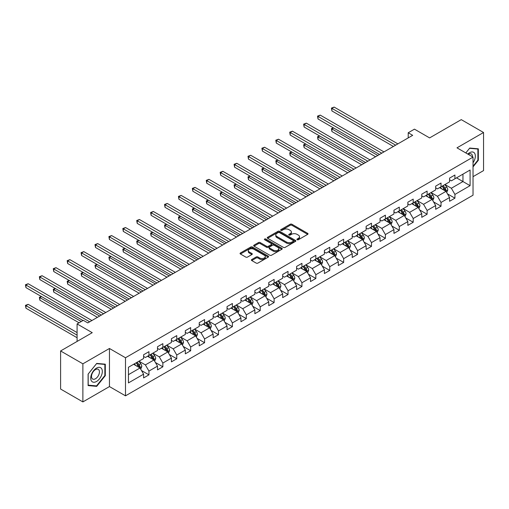 <?xml version="1.0" encoding="UTF-8"?>
<svg xmlns="http://www.w3.org/2000/svg" width="509" height="509" viewBox="0 0 509 509"><rect width="100%" height="100%" fill="white"/><g stroke="black" fill="none" stroke-linecap="round" stroke-linejoin="round"><path stroke-width="0.76" d="M297.148 239.733A0.865 0.503 0 0 0 298.376 239.733L307.671 234.363A1.241 0.713 0 0 0 308.034 233.86A1.241 0.713 0 0 0 307.671 233.357L291.924 224.259A1.241 0.713 0 0 0 290.168 224.259L280.873 229.629A0.865 0.503 0 0 0 280.618 229.985A0.865 0.503 0 0 0 280.873 230.335A0.865 0.503 0 0 0 282.101 230.335L283.303 229.642A3.957 2.284 0 0 1 288.902 229.642L290.213 230.399A3.957 2.284 0 0 1 291.377 232.015A3.957 2.284 0 0 1 290.213 233.631L289.01 234.331A0.865 0.503 0 0 0 288.756 234.681A0.865 0.503 0 0 0 289.01 235.037A0.865 0.503 0 0 0 290.238 235.037L291.441 234.344A3.957 2.284 0 0 1 297.04 234.344L298.357 235.101A3.957 2.284 0 0 1 299.515 236.717A3.957 2.284 0 0 1 298.357 238.333L297.148 239.026A0.865 0.503 0 0 0 296.9 239.383A0.865 0.503 0 0 0 297.148 239.733L297.148 239.026M251.751 259.526A1.241 0.713 0 0 0 251.389 260.035A1.241 0.713 0 0 0 251.751 260.538L256.173 263.089A1.241 0.713 0 0 0 257.923 263.089L268.249 257.128A1.241 0.713 0 0 0 268.612 256.619A1.241 0.713 0 0 0 268.249 256.116L252.496 247.024A1.241 0.713 0 0 0 250.746 247.024L240.42 252.986A1.241 0.713 0 0 0 240.057 253.488A1.241 0.713 0 0 0 240.42 253.997L245.758 257.077A1.241 0.713 0 0 0 247.508 257.077L251.93 254.525A1.241 0.713 0 0 0 252.292 254.023A1.241 0.713 0 0 0 251.93 253.514L249.283 251.987A3.308 1.909 0 0 1 248.309 250.632A3.308 1.909 0 0 1 250.358 248.869A3.308 1.909 0 0 1 253.966 249.283L264.336 255.27A3.308 1.909 0 0 1 265.304 256.619A3.308 1.909 0 0 1 263.261 258.387A3.308 1.909 0 0 1 259.654 257.974L257.923 256.975A1.241 0.713 0 0 0 256.173 256.975L251.751 259.526L251.751 260.538L256.173 258.006L256.173 256.975M473.033 176.668L483.55 170.591L483.55 132.499L461.262 119.634L429.609 137.907L414.453 129.152L408.212 132.76L412.672 135.33L87.79 322.903L83.33 320.326L77.088 323.928L77.088 341.431M82.884 363.82L82.884 401.913L109.454 386.573L109.454 348.48L82.884 363.82L60.596 350.956L92.244 332.682L77.088 323.928M109.454 348.48L125.5 357.751L473.033 157.103L473.033 195.195L125.5 395.837L125.5 357.751M483.55 132.499L456.98 147.839L473.033 157.103M283.392 247.374A1.241 0.713 0 0 0 285.142 247.374L295.468 241.412A1.241 0.713 0 0 0 295.831 240.91A1.241 0.713 0 0 0 295.468 240.401L279.715 231.309A1.241 0.713 0 0 0 277.965 231.309L267.639 237.27A1.241 0.713 0 0 0 267.276 237.773A1.241 0.713 0 0 0 267.639 238.282L283.392 247.374M264.966 239.924A0.865 0.503 0 0 1 265.844 240.044L265.844 239.014L281.859 248.258A1.241 0.713 0 0 1 282.221 248.767A1.241 0.713 0 0 1 281.859 249.27L271.532 255.232A1.241 0.713 0 0 1 269.783 255.232L254.029 246.14L254.029 245.128A1.241 0.713 0 0 0 253.667 245.631A1.241 0.713 0 0 0 254.029 246.14M254.029 245.128L258.451 242.577A1.241 0.713 0 0 1 260.201 242.577L266.589 246.267A1.241 0.713 0 0 0 268.338 246.267L271.272 244.574A1.241 0.713 0 0 0 271.634 244.066A1.241 0.713 0 0 0 271.272 243.563L264.616 239.72A0.865 0.503 0 0 1 264.362 239.37A0.865 0.503 0 0 1 264.896 238.906A0.865 0.503 0 0 1 265.844 239.014M82.884 401.913L60.596 389.041L60.596 350.956M141.502 370.539L148.946 374.84L148.946 371.08L157.51 366.136L157.51 369.897L162.855 366.811L162.855 363.051L171.418 358.107L171.418 361.867L176.763 358.775L176.763 355.021L185.327 350.077L185.327 353.838L190.671 350.746L190.671 346.992L199.235 342.048L199.235 345.808L204.58 342.716L204.58 338.962L213.144 334.019L213.144 337.779L218.488 334.687L218.488 330.933L227.046 325.989L227.046 329.749L232.397 326.657L232.397 322.903L240.954 317.96L240.954 321.72L246.305 318.628L246.305 314.874L254.863 309.93L254.863 313.684L260.214 310.598L260.214 306.838L268.771 301.901L268.771 305.654L274.122 302.569L274.122 298.808L282.68 293.871L282.68 297.625L288.03 294.539L288.03 290.779L296.588 285.842L296.588 289.596L301.939 286.51L301.939 282.749L310.496 277.812L310.496 281.566L315.847 278.48L315.847 274.72L324.405 269.783L324.405 273.537L329.756 270.451L329.756 266.691L338.313 261.753L338.313 265.507L343.664 262.421L343.664 258.661L352.222 253.717L352.222 257.478L357.572 254.392L357.572 250.632L366.13 245.688L366.13 249.448L371.481 246.362L371.481 242.602L380.038 237.658L380.038 241.419L385.389 238.327L385.389 234.573L393.947 229.629L393.947 233.389L399.298 230.297L399.298 226.543L407.855 221.6L407.855 225.36L413.206 222.268L413.206 218.514L421.764 213.57L421.764 217.33L427.115 214.238L427.115 210.484L435.672 205.541L435.672 209.301L441.023 206.209L441.023 202.455L449.581 197.511L449.581 201.271L454.931 198.179L454.931 194.425L470.087 185.67L470.087 170.025L462.955 174.142L462.955 181.554L470.087 185.67M148.946 374.84L143.602 377.926L143.602 374.166L128.44 382.921L128.44 367.269L143.602 358.521L143.602 354.76L148.946 351.674L148.946 355.435L157.51 350.491L157.51 346.731L162.855 343.645L162.855 347.399L171.418 342.462L171.418 338.701L176.763 335.616L176.763 339.369L185.327 334.432L185.327 330.672L190.671 327.586L190.671 331.34L199.235 326.403L199.235 322.642L204.58 319.557L204.58 323.31L213.144 318.373L213.144 314.613L218.488 311.527L218.488 315.281L227.046 310.344L227.046 306.583L232.397 303.498L232.397 307.251L240.954 302.314L240.954 298.554L246.305 295.468L246.305 299.222L254.863 294.278L254.863 290.524L260.214 287.432L260.214 291.193L268.771 286.249L268.771 282.495L274.122 279.403L274.122 283.163L282.68 278.219L282.68 274.466L288.03 271.373L288.03 275.134L296.588 270.19L296.588 266.436L301.939 263.344L301.939 267.104L310.496 262.16L310.496 258.407L315.847 255.314L315.847 259.075L324.405 254.131L324.405 250.377L329.756 247.285L329.756 251.045L338.313 246.101L338.313 242.341L343.664 239.255L343.664 243.016L352.222 238.072L352.222 234.312L357.572 231.226L357.572 234.986L366.13 230.043L366.13 226.282L371.481 223.197L371.481 226.957L380.038 222.013L380.038 218.253L385.389 215.167L385.389 218.921L393.947 213.984L393.947 210.223L399.298 207.138L399.298 210.891L407.855 205.954L407.855 202.194L413.206 199.108L413.206 202.862L421.764 197.925L421.764 194.164L427.115 191.079L427.115 194.832L435.672 189.895L435.672 186.135L441.023 183.049L441.023 186.803L449.581 181.866L449.581 178.105L454.931 175.02L454.931 178.774L470.087 170.025M147.521 356.255L153.941 359.965L145.383 364.902L138.963 361.199M143.602 356.459L145.383 357.49L148.946 355.435M145.383 364.902L148.946 371.08M153.941 359.965L157.51 366.136M161.429 348.226L167.849 351.929L159.292 356.873L152.872 353.17M157.51 348.43L159.292 349.46L162.855 347.399M159.292 356.873L162.855 363.051M167.849 351.929L171.418 358.107M175.338 340.197L181.758 343.899L173.2 348.843L166.78 345.14M171.418 340.4L173.2 341.431L176.763 339.369M173.2 348.843L176.763 355.021M181.758 343.899L185.327 350.077M189.246 332.167L195.666 335.87L187.108 340.814L180.689 337.104M185.327 332.371L187.108 333.401L190.671 331.34M187.108 340.814L190.671 346.992M195.666 335.87L199.235 342.048M203.155 324.138L209.574 327.841L201.017 332.784L194.597 329.075M199.235 324.341L201.017 325.372L204.58 323.31M201.017 332.784L204.58 338.962M209.574 327.841L213.144 334.019M217.063 316.108L223.483 319.811L214.925 324.755L208.505 321.045M213.144 316.312L214.925 317.342L218.488 315.281M214.925 324.755L218.488 330.933M223.483 319.811L227.046 325.989M230.971 308.079L237.391 311.782L228.834 316.725L222.414 313.016M227.046 308.282L228.834 309.313L232.397 307.251M228.834 316.725L232.397 322.903M237.391 311.782L240.954 317.96M244.88 300.049L251.3 303.752L242.742 308.696L236.322 304.986M240.954 300.253L242.742 301.283L246.305 299.222M242.742 308.696L246.305 314.874M251.3 303.752L254.863 309.93M258.788 292.013L265.208 295.723L256.651 300.666L250.231 296.957M254.863 292.223L256.651 293.254L260.214 291.193M256.651 300.666L260.214 306.838M265.208 295.723L268.771 301.901M272.697 283.984L279.117 287.693L270.559 292.637L264.139 288.927M268.771 284.194L270.559 285.225L274.122 283.163M270.559 292.637L274.122 298.808M279.117 287.693L282.68 293.871M286.605 275.954L293.025 279.664L284.467 284.607L278.048 280.898M282.68 276.164L284.467 277.195L288.03 275.134M284.467 284.607L288.03 290.779M293.025 279.664L296.588 285.842M300.514 267.925L306.933 271.634L298.376 276.572L291.956 272.869M296.588 268.135L298.376 269.159L301.939 267.104M298.376 276.572L301.939 282.749M306.933 271.634L310.496 277.812M314.422 259.895L320.842 263.605L312.284 268.542L305.864 264.839M310.496 260.105L312.284 261.13L315.847 259.075M312.284 268.542L315.847 274.72M320.842 263.605L324.405 269.783M328.33 251.866L334.75 255.575L326.193 260.513L319.773 256.81M324.405 252.076L326.193 253.1L329.756 251.045M326.193 260.513L329.756 266.691M334.75 255.575L338.313 261.753M342.239 243.836L348.659 247.546L340.101 252.483L333.681 248.78M338.313 244.04L340.101 245.071L343.664 243.016M340.101 252.483L343.664 258.661M348.659 247.546L352.222 253.717M356.147 235.807L362.567 239.516L354.01 244.454L347.59 240.751M352.222 236.011L354.01 237.041L357.572 234.986M354.01 244.454L357.572 250.632M362.567 239.516L366.13 245.688M370.056 227.778L376.475 231.48L367.918 236.424L361.498 232.721M366.13 227.981L367.918 229.012L371.481 226.957M367.918 236.424L371.481 242.602M376.475 231.48L380.038 237.658M383.964 219.748L390.384 223.451L381.826 228.395L375.407 224.692M380.038 219.952L381.826 220.982L385.389 218.921M381.826 228.395L385.389 234.573M390.384 223.451L393.947 229.629M397.873 211.719L404.292 215.422L395.735 220.365L389.315 216.662M393.947 211.922L395.735 212.953L399.298 210.891M395.735 220.365L399.298 226.543M404.292 215.422L407.855 221.6M411.781 203.689L418.201 207.392L409.637 212.336L403.223 208.626M407.855 203.893L409.637 204.923L413.206 202.862M409.637 212.336L413.206 218.514M418.201 207.392L421.764 213.57M425.689 195.66L432.109 199.363L423.545 204.306L417.132 200.597M421.764 195.863L423.545 196.894L427.115 194.832M423.545 204.306L427.115 210.484M432.109 199.363L435.672 205.541M439.598 187.63L446.018 191.333L437.454 196.277L431.04 192.567M435.672 187.834L437.454 188.864L441.023 186.803M437.454 196.277L441.023 202.455M446.018 191.333L449.581 197.511M456.535 177.851L462.955 181.554L451.362 188.247L444.942 184.538M449.581 179.804L451.362 180.835L454.931 178.774M451.362 188.247L454.931 194.425M109.454 386.573L125.5 395.837M408.212 132.76L408.212 137.907M128.44 374.681L140.032 367.994L133.612 364.285M140.032 367.994L143.602 374.166M447.487 193.884L454.931 198.179M433.579 201.914L441.023 206.209M419.671 209.943L427.115 214.238M405.762 217.973L413.206 222.268M391.854 226.002L399.298 230.297M377.945 234.032L385.389 238.327M364.037 242.061L371.481 246.362M350.128 250.091L357.572 254.392M336.22 258.12L343.664 262.421M322.312 266.15L329.756 270.451M308.403 274.179L315.847 278.48M294.495 282.209L301.939 286.51M280.586 290.238L288.03 294.539M266.678 298.268L274.122 302.569M252.769 306.303L260.214 310.598M238.861 314.333L246.305 318.628M224.953 322.362L232.397 326.657M211.044 330.392L218.488 334.687M197.136 338.421L204.58 342.716M183.227 346.451L190.671 350.746M169.319 354.48L176.763 358.775M155.41 362.51L162.855 366.811M473.033 166.888L478.333 160.29L478.333 148.819L469.731 148.049L465.805 152.935M88.102 385.593L96.704 386.363L105.306 375.655L105.306 364.183L96.704 363.42L88.102 374.121L88.102 385.593M477.887 160.036L478.333 160.29M104.86 375.4L105.306 375.655M95.794 385.835L96.704 386.363M297.498 239.854L298.357 239.364A3.957 2.284 0 0 0 299.515 237.748L299.515 236.717M291.377 232.015L291.377 233.046A3.957 2.284 0 0 1 290.213 234.662L289.36 235.158M307.671 233.357L307.671 234.363L291.924 225.29A1.241 0.713 0 0 0 290.168 225.29L281.222 230.456M295.449 241.425L279.715 232.339A1.241 0.713 0 0 0 277.965 232.339L267.651 238.288L267.639 237.27M293.279 241.26A0.865 0.503 0 0 0 293.534 240.91A0.865 0.503 0 0 0 293.279 240.553L279.454 232.575A0.865 0.503 0 0 0 278.226 232.575L276.96 233.307A3.957 2.284 0 0 0 275.795 234.923A3.957 2.284 0 0 0 276.96 236.539L286.408 241.998A3.957 2.284 0 0 0 292.007 241.998L293.279 241.26L293.279 242.29A0.865 0.503 0 0 0 293.534 241.94L293.534 240.91M275.795 234.923L275.795 235.953A3.957 2.284 0 0 0 276.96 237.569L276.96 236.539M293.279 242.29L292.007 243.022A3.957 2.284 0 0 1 286.408 243.022L276.96 237.569M254.048 246.146L258.451 243.607L258.451 242.577M271.634 244.066L271.634 245.096A1.241 0.713 0 0 1 271.272 245.599L268.338 247.291A1.241 0.713 0 0 1 266.589 247.291L260.201 243.607A1.241 0.713 0 0 0 258.451 243.607M265.844 240.044L281.84 249.283M273.218 250.091A3.308 1.909 0 0 0 276.826 250.504A3.308 1.909 0 0 0 278.868 248.742A3.308 1.909 0 0 0 277.895 247.387L274.243 245.281A1.241 0.713 0 0 0 272.493 245.281L269.56 246.973A1.241 0.713 0 0 0 269.197 247.476A1.241 0.713 0 0 0 269.56 247.985L273.218 250.091L273.218 251.122A3.308 1.909 0 0 0 276.826 251.535A3.308 1.909 0 0 0 278.868 249.773L278.868 248.742M269.197 247.476L269.197 248.507A1.241 0.713 0 0 0 269.56 249.009L269.56 247.985M273.218 251.122L269.56 249.009M265.304 256.619L265.304 257.649A3.308 1.909 0 0 1 263.261 259.418A3.308 1.909 0 0 1 259.654 259.005L257.923 258.006A1.241 0.713 0 0 0 256.173 258.006M248.309 250.632L248.309 251.662A3.308 1.909 0 0 0 249.283 253.018L249.283 251.987M251.93 253.514L251.93 254.525L249.283 253.018M268.249 256.116L268.249 257.128L252.496 248.055A1.241 0.713 0 0 0 250.746 248.055L240.439 254.004M446.717 192.555L447.78 189.882A3.34 1.928 -120 0 0 446.711 187.038L444.872 184.582M441.666 188.826L440.419 187.153M333.618 127.988L331.925 128.962L331.925 131.538L375.585 156.747M445.496 191.034L445.979 190.022A3.34 1.928 -120 0 0 445.019 188.018L443.18 185.556M442.34 186.039L444.382 188.769A1.705 0.98 60 0 1 444.694 189.284L445.979 190.022M442.111 186.179L443.95 188.635A3.34 1.928 60 0 1 444.904 190.64M331.925 131.538L331.435 128.682L377.812 155.455M331.435 128.682L333.42 127.874M395.639 145.16L331.925 108.372L334.152 107.087L397.873 143.875M393.412 146.452L331.925 110.949L331.925 108.372L331.435 108.093L334.152 107.087M331.925 110.949L331.435 108.093M473.033 162.765A8.195 4.734 120 0 0 474.573 159.871A8.195 4.734 120 0 0 474.064 152.617A8.195 4.734 120 0 0 467.777 154.074M477.334 148.73L477.887 149.048L477.887 160.163L473.033 166.208M465.824 152.942L469.553 148.304L477.887 149.048M472.46 156.772A5.612 3.239 120 0 0 471.302 153.953A5.612 3.239 120 0 0 468.28 154.361M96.525 381.476A8.195 4.734 120 0 0 102.322 371.443A8.195 4.734 120 0 0 96.525 368.096A8.195 4.734 120 0 0 90.729 378.13A8.195 4.734 120 0 0 96.525 381.476M95.469 378.76A5.612 3.239 120 0 0 99.134 373.816A5.612 3.239 120 0 0 98.275 369.318A5.612 3.239 120 0 0 95.469 369.598A5.612 3.239 120 0 0 91.805 374.541A5.612 3.239 120 0 0 92.663 379.033A5.612 3.239 120 0 0 95.469 378.76M88.191 374.039L96.525 363.674L104.86 364.419L104.86 375.527L96.525 385.898L88.191 385.154L88.172 374.032M104.307 364.094L104.86 364.419M432.809 200.584L433.872 197.912A3.34 1.928 -120 0 0 432.803 195.068L430.964 192.612M427.757 196.856L426.51 195.182M319.709 136.018L318.017 136.991L318.017 139.568L361.676 164.776M431.587 199.064L432.071 198.052A3.34 1.928 -120 0 0 431.11 196.048L429.272 193.592M428.432 194.069L430.474 196.798A1.705 0.98 60 0 1 430.786 197.314L432.071 198.052M428.203 194.209L430.041 196.665A3.34 1.928 60 0 1 430.996 198.675M318.017 139.568L317.527 136.711L363.903 163.484M317.527 136.711L319.512 135.903M418.901 208.614L419.963 205.941A3.34 1.928 -120 0 0 418.901 203.097L417.056 200.641M413.849 204.885L412.602 203.212M305.801 144.047L304.108 145.02L304.108 147.597L347.768 172.806M417.679 207.093L418.163 206.088A3.34 1.928 -120 0 0 417.202 204.077L415.363 201.621M414.523 202.105L416.566 204.828A1.705 0.98 60 0 1 416.877 205.343L418.163 206.088M414.294 202.238L416.133 204.694A3.34 1.928 60 0 1 417.087 206.705M304.108 147.597L303.618 144.741L349.995 171.514M303.618 144.741L305.604 143.932M381.731 153.19L318.017 116.402L320.244 115.117L383.964 151.905M379.504 154.482L318.017 118.979L318.017 116.402L317.527 116.122L320.244 115.117M318.017 118.979L317.527 116.122M367.829 161.219L304.108 124.431L306.335 123.146L370.056 159.934M365.596 162.511L304.108 127.008L304.108 124.431L303.618 124.151L306.335 123.146M304.108 127.008L303.618 124.151M404.992 216.643L406.055 213.971A3.34 1.928 -120 0 0 404.992 211.127L403.147 208.671M399.94 212.915L398.693 211.241M291.892 152.076L290.2 153.056L290.2 155.627L333.859 180.835M403.771 215.122L404.254 214.117A3.34 1.928 -120 0 0 403.293 212.107L401.455 209.651M400.621 210.134L402.657 212.857A1.705 0.98 60 0 1 402.969 213.373L404.254 214.117M400.386 210.268L402.225 212.724A3.34 1.928 60 0 1 403.179 214.734M290.2 155.627L289.71 152.77L336.086 179.55M289.71 152.77L291.695 151.962M391.084 224.673L392.146 222A3.34 1.928 -120 0 0 391.084 219.156L389.239 216.7M386.032 220.944L384.785 219.277M277.984 160.106L276.292 161.086L276.292 163.656L319.951 188.864M389.862 223.158L390.346 222.147A3.34 1.928 -120 0 0 389.385 220.136L387.546 217.68M386.713 218.164L388.749 220.887A1.705 0.98 60 0 1 389.061 221.402L390.346 222.147M386.477 218.297L388.316 220.753A3.34 1.928 60 0 1 389.27 222.764M276.292 163.656L275.802 160.799L322.178 187.579M275.802 160.799L277.787 159.991M377.175 232.702L378.238 230.03A3.34 1.928 -120 0 0 377.175 227.186L375.33 224.73M372.124 228.974L370.876 227.307M264.076 168.135L262.383 169.115L262.383 171.686L306.043 196.894M375.954 231.188L376.437 230.176A3.34 1.928 -120 0 0 375.477 228.166L373.638 225.71M372.804 226.193L374.84 228.916A1.705 0.98 60 0 1 375.152 229.432L376.437 230.176M372.569 226.327L374.408 228.783A3.34 1.928 60 0 1 375.362 230.793M262.383 171.686L261.893 168.829L308.269 195.609M261.893 168.829L263.878 168.021M353.92 169.249L290.2 132.461L292.427 131.176L356.147 167.964M351.687 170.54L290.2 135.038L290.2 132.461L289.71 132.181L292.427 131.176M290.2 135.038L289.71 132.181M340.012 177.285L276.292 140.49L278.518 139.205L342.239 175.993M337.779 178.57L276.292 143.067L276.292 140.49L275.802 140.21L278.518 139.205M276.292 143.067L275.802 140.21M326.104 185.314L262.383 148.526L264.61 147.235L328.33 184.023M323.87 186.599L262.383 151.097L262.383 148.526L261.893 148.24L264.61 147.235M262.383 151.097L261.893 148.24M312.195 193.344L248.475 156.556L250.702 155.264L314.422 192.052M309.962 194.629L248.475 159.126L248.475 156.556L247.985 156.269L250.702 155.264M248.475 159.126L247.985 156.269M298.287 201.373L234.566 164.585L236.793 163.294L300.514 200.082M296.053 202.658L234.566 167.156L234.566 164.585L234.076 164.299L236.793 163.294M234.566 167.156L234.076 164.299M284.378 209.403L220.658 172.615L222.885 171.323L286.605 208.117M282.145 210.688L220.658 175.185L220.658 172.615L220.168 172.328L222.885 171.323M220.658 175.185L220.168 172.328M270.47 217.432L206.749 180.644L208.976 179.359L272.697 216.147M268.237 218.717L206.749 183.215L206.749 180.644L206.26 180.358L208.976 179.359M206.749 183.215L206.26 180.358M256.561 225.462L192.841 188.674L195.068 187.388L258.788 224.176M254.328 226.747L192.841 191.244L192.841 188.674L192.351 188.387L195.068 187.388M192.841 191.244L192.351 188.387M242.653 233.491L178.933 196.703L181.159 195.418L244.88 232.206M240.42 234.776L178.933 199.273L178.933 196.703L178.443 196.417L181.159 195.418M178.933 199.273L178.443 196.417M228.745 241.52L165.024 204.733L167.251 203.447L230.971 240.235M226.511 242.806L165.024 207.309L165.024 204.733L164.534 204.453L167.251 203.447M165.024 207.309L164.534 204.453M214.836 249.55L151.116 212.762L153.343 211.477L217.063 248.265M212.603 250.835L151.116 215.339L151.116 212.762L150.626 212.482L153.343 211.477M151.116 215.339L150.626 212.482M200.928 257.579L137.207 220.791L139.434 219.506L203.155 256.294M198.695 258.865L137.207 223.368L137.207 220.791L136.717 220.512L139.434 219.506M137.207 223.368L136.717 220.512M187.019 265.609L123.299 228.821L125.526 227.536L189.246 264.324M184.786 266.894L123.299 231.398L123.299 228.821L122.809 228.541L125.526 227.536M123.299 231.398L122.809 228.541M173.111 273.638L109.39 236.85L111.617 235.565L175.338 272.353M170.878 274.93L109.39 239.427L109.39 236.85L108.901 236.57L111.617 235.565M109.39 239.427L108.901 236.57M159.202 281.668L95.482 244.88L97.709 243.595L161.429 280.383M156.969 282.959L95.482 247.457L95.482 244.88L94.992 244.6L97.709 243.595M95.482 247.457L94.992 244.6M145.294 289.697L81.574 252.909L83.8 251.624L147.521 288.412M143.067 290.989L81.574 255.486L81.574 252.909L81.084 252.629L83.8 251.624M81.574 255.486L81.084 252.629M131.386 297.727L67.665 260.939L69.892 259.654L133.612 296.442M129.159 299.018L67.665 263.516L67.665 260.939L67.175 260.659L69.892 259.654M67.665 263.516L67.175 260.659M363.267 240.732L364.329 238.059A3.34 1.928 -120 0 0 363.267 235.215L361.422 232.759M358.215 237.003L356.968 235.336M250.167 176.165L248.475 177.145L248.475 179.715L292.134 204.923M362.052 239.217L362.529 238.206A3.34 1.928 -120 0 0 361.568 236.195L359.729 233.739M358.896 234.223L360.932 236.946A1.705 0.98 60 0 1 361.244 237.461L362.529 238.206M358.66 234.356L360.499 236.812A3.34 1.928 60 0 1 361.46 238.823M248.475 179.715L247.985 176.858L294.361 203.638M247.985 176.858L249.97 176.05M349.365 248.761L350.421 246.089A3.34 1.928 -120 0 0 349.359 243.245L347.513 240.789M344.307 245.033L343.06 243.366M236.259 184.194L234.566 185.174L234.566 187.745L278.226 212.953M348.143 247.247L348.62 246.235A3.34 1.928 -120 0 0 347.66 244.225L345.821 241.769M344.987 242.252L347.023 244.975A1.705 0.98 60 0 1 347.335 245.491L348.62 246.235M344.752 242.386L346.591 244.842A3.34 1.928 60 0 1 347.552 246.852M234.566 187.745L234.076 184.888L280.453 211.668M234.076 184.888L236.061 184.08M335.456 256.791L336.513 254.125A3.34 1.928 -120 0 0 335.45 251.274L333.605 248.818M330.398 253.062L329.151 251.395M222.35 192.224L220.658 193.204L220.658 195.774L264.317 220.982M334.235 255.276L334.712 254.265A3.34 1.928 -120 0 0 333.751 252.254L331.913 249.798M331.079 250.282L333.115 253.005A1.705 0.98 60 0 1 333.427 253.52L334.712 254.265M330.844 250.415L332.682 252.871A3.34 1.928 60 0 1 333.643 254.882M220.658 195.774L220.168 192.917L266.544 219.697M220.168 192.917L222.153 192.109M321.548 264.82L322.604 262.154A3.34 1.928 -120 0 0 321.542 259.304L319.697 256.848M316.49 261.092L315.243 259.425M208.442 200.253L206.749 201.233L206.749 203.804L250.409 229.012M320.326 263.306L320.804 262.294A3.34 1.928 -120 0 0 319.843 260.284L318.004 257.828M317.171 258.311L319.207 261.034A1.705 0.98 60 0 1 319.518 261.556L320.804 262.294M316.935 258.445L318.774 260.901A3.34 1.928 60 0 1 319.735 262.911M206.749 203.804L206.26 200.947L252.636 227.727M206.26 200.947L208.245 200.139M307.64 272.856L308.696 270.184A3.34 1.928 -120 0 0 307.633 267.333L305.788 264.877M302.581 269.121L301.334 267.454M194.533 208.283L192.841 209.263L192.841 211.833L236.5 237.041M306.418 271.335L306.895 270.324A3.34 1.928 -120 0 0 305.934 268.313L304.096 265.857M303.262 266.341L305.305 269.064A1.705 0.98 60 0 1 305.61 269.585L306.895 270.324M303.027 266.474L304.866 268.93A3.34 1.928 60 0 1 305.826 270.941M192.841 211.833L192.351 208.976L238.727 235.756M192.351 208.976L194.336 208.168M293.731 280.885L294.787 278.213A3.34 1.928 -120 0 0 293.725 275.369L291.88 272.907M288.673 277.151L287.426 275.484M180.625 216.312L178.933 217.292L178.933 219.869L222.592 245.071M292.51 279.365L292.987 278.353A3.34 1.928 -120 0 0 292.026 276.342L290.187 273.887M289.354 274.37L291.396 277.093A1.705 0.98 60 0 1 291.702 277.615L292.987 278.353M289.118 274.504L290.957 276.96A3.34 1.928 60 0 1 291.918 278.97M178.933 219.869L178.443 217.012L224.819 243.786M178.443 217.012L180.428 216.204M279.823 288.915L280.879 286.243A3.34 1.928 -120 0 0 279.816 283.398L277.971 280.943M274.765 285.18L273.518 283.513M166.717 224.342L165.024 225.322L165.024 227.898L208.684 253.1M278.601 287.394L279.078 286.382A3.34 1.928 -120 0 0 278.118 284.372L276.279 281.916M275.445 282.4L277.488 285.123A1.705 0.98 60 0 1 277.793 285.644L279.078 286.382M275.21 282.533L277.049 284.989A3.34 1.928 60 0 1 278.009 287M165.024 227.898L164.534 225.042L210.911 251.815M164.534 225.042L166.519 224.234M265.914 296.944L266.971 294.272A3.34 1.928 -120 0 0 265.908 291.428L264.069 288.972M260.856 293.209L259.609 291.542M152.808 232.371L151.116 233.351L151.116 235.928L194.775 261.13M264.693 295.424L265.17 294.412A3.34 1.928 -120 0 0 264.209 292.401L262.37 289.945M261.537 290.429L263.579 293.159A1.705 0.98 60 0 1 263.885 293.674L265.17 294.412M261.302 290.563L263.14 293.019A3.34 1.928 60 0 1 264.101 295.029M151.116 235.928L150.626 233.071L197.002 259.844M150.626 233.071L152.611 232.263M252.006 304.974L253.062 302.301A3.34 1.928 -120 0 0 252 299.457L250.161 297.002M246.948 301.239L245.701 299.572M138.9 240.407L137.207 241.381L137.207 243.957L180.867 269.159M250.784 303.453L251.261 302.441A3.34 1.928 -120 0 0 250.307 300.431L248.462 297.975M247.628 298.459L249.671 301.188A1.705 0.98 60 0 1 249.976 301.703L251.261 302.441M247.393 298.592L249.232 301.054A3.34 1.928 60 0 1 250.193 303.059M137.207 243.957L136.717 241.101L183.094 267.874M136.717 241.101L138.702 240.293M238.097 313.003L239.154 310.331A3.34 1.928 -120 0 0 238.091 307.487L236.252 305.031M233.039 309.268L231.792 307.601M124.991 248.437L123.299 249.41L123.299 251.987L166.958 277.195M236.876 311.483L237.353 310.471A3.34 1.928 -120 0 0 236.399 308.46L234.554 306.004M233.72 306.488L235.762 309.217A1.705 0.98 60 0 1 236.068 309.733L237.353 310.471M233.485 306.622L235.323 309.084A3.34 1.928 60 0 1 236.284 311.088M123.299 251.987L122.809 249.13L169.185 275.903M122.809 249.13L124.794 248.322M224.189 321.033L225.245 318.36A3.34 1.928 -120 0 0 224.183 315.516L222.344 313.06M219.131 317.304L217.884 315.631M111.083 256.466L109.39 257.439L109.39 260.016L153.05 285.225M222.967 319.512L223.445 318.5A3.34 1.928 -120 0 0 222.49 316.496L220.645 314.034M219.812 314.517L221.854 317.247A1.705 0.98 60 0 1 222.159 317.762L223.445 318.5M219.576 314.657L221.415 317.113A3.34 1.928 60 0 1 222.376 319.118M109.39 260.016L108.901 257.16L155.277 283.933M108.901 257.16L110.886 256.351M210.281 329.062L211.337 326.39A3.34 1.928 -120 0 0 210.274 323.546L208.436 321.09M205.222 325.334L203.975 323.66M97.174 264.495L95.482 265.469L95.482 268.046L139.142 293.254M209.059 327.541L209.536 326.53A3.34 1.928 -120 0 0 208.582 324.526L206.737 322.07M205.903 322.547L207.946 325.276A1.705 0.98 60 0 1 208.251 325.792L209.536 326.53M205.668 322.687L207.507 325.143A3.34 1.928 60 0 1 208.467 327.153M95.482 268.046L94.992 265.189L141.368 291.962M94.992 265.189L96.977 264.381M196.372 337.092L197.428 334.419A3.34 1.928 -120 0 0 196.366 331.575L194.527 329.119M191.314 333.363L190.067 331.69M83.266 272.525L81.574 273.498L81.574 276.075L125.233 301.283M195.151 335.571L195.628 334.566A3.34 1.928 -120 0 0 194.673 332.555L192.828 330.099M191.995 330.583L194.037 333.306A1.705 0.98 60 0 1 194.343 333.821L195.628 334.566M191.759 330.716L193.598 333.172A3.34 1.928 60 0 1 194.559 335.183M81.574 276.075L81.084 273.218L127.46 299.992M81.084 273.218L83.069 272.41M182.464 345.121L183.52 342.449A3.34 1.928 -120 0 0 182.457 339.605L180.619 337.149M177.406 341.393L176.159 339.719M69.358 280.554L67.665 281.534L67.665 284.105L111.325 309.313M181.242 343.6L181.719 342.595A3.34 1.928 -120 0 0 180.765 340.585L178.92 338.129M178.086 338.612L180.129 341.335A1.705 0.98 60 0 1 180.434 341.851L181.719 342.595M177.851 338.746L179.69 341.202A3.34 1.928 60 0 1 180.65 343.212M67.665 284.105L67.175 281.248L113.552 308.028M67.175 281.248L69.16 280.44M168.555 353.151L169.612 350.478A3.34 1.928 -120 0 0 168.549 347.634L166.71 345.178M163.497 349.422L162.25 347.755M55.449 288.584L53.757 289.564L53.757 292.134L97.416 317.342M167.334 351.636L167.811 350.625A3.34 1.928 -120 0 0 166.857 348.614L165.011 346.158M164.178 346.642L166.22 349.365A1.705 0.98 60 0 1 166.526 349.88L167.811 350.625M163.943 346.775L165.781 349.231A3.34 1.928 60 0 1 166.742 351.242M53.757 292.134L53.267 289.277L99.643 316.057M53.267 289.277L55.252 288.469M117.477 305.763L53.757 268.975L55.984 267.683L119.704 304.471M115.25 307.048L53.757 271.545L53.757 268.975L53.267 268.688L55.984 267.683M53.757 271.545L53.267 268.688M154.647 361.18L155.703 358.508A3.34 1.928 -120 0 0 154.641 355.664L152.802 353.208M149.595 357.452L148.342 355.785M41.541 296.613L39.848 297.593L39.848 300.164L79.048 322.795M153.425 359.666L153.903 358.654A3.34 1.928 -120 0 0 152.948 356.644L151.103 354.188M150.27 354.671L152.312 357.394A1.705 0.98 60 0 1 152.617 357.91L153.903 358.654M150.034 354.805L151.879 357.261A3.34 1.928 60 0 1 152.834 359.271M39.848 300.164L39.358 297.307L81.281 321.51M39.358 297.307L41.35 296.499M103.569 313.792L39.848 277.004L42.075 275.713L105.796 312.501M101.342 315.077L39.848 279.575L39.848 277.004L39.358 276.718L42.075 275.713M39.848 279.575L39.358 276.718M140.738 369.21L141.795 366.537A3.34 1.928 -120 0 0 140.732 363.693L138.893 361.237M135.687 365.481L134.433 363.814M77.088 332.581L28.167 304.331L25.94 305.623L25.94 308.193L77.088 337.728M139.517 367.695L139.994 366.684A3.34 1.928 -120 0 0 139.04 364.673L137.195 362.217M136.361 362.701L138.403 365.424A1.705 0.98 60 0 1 138.709 365.939L139.994 366.684M136.126 362.834L137.971 365.29A3.34 1.928 60 0 1 138.925 367.301M25.94 308.193L25.45 305.336L77.088 335.151M25.45 305.336L28.167 304.331M89.66 321.822L25.94 285.034L28.167 283.742L91.887 320.53M82.973 320.53L25.94 287.604L25.94 285.034L25.45 284.747L28.167 283.742M25.94 287.604L25.45 284.747M298.357 239.364L298.357 238.333M289.01 235.037L289.01 234.331M290.213 234.662L290.213 233.631M280.873 230.335L280.873 229.629M290.168 225.29L290.168 224.259M291.924 225.29L291.924 224.259M277.965 232.339L277.965 231.309M279.715 232.339L279.715 231.309M295.468 241.412L295.468 240.401M286.408 243.022L286.408 241.998M292.007 243.022L292.007 241.998M260.201 243.607L260.201 242.577M266.589 247.291L266.589 246.267M268.338 247.291L268.338 246.267M271.272 245.599L271.272 244.574M281.859 249.27L281.859 248.258M257.923 258.006L257.923 256.975M259.654 259.005L259.654 257.974M240.42 253.997L240.42 252.986M250.746 248.055L250.746 247.024M252.496 248.055L252.496 247.024M445.687 191.142L447.761 189.946M445.019 188.018L446.711 187.038M442.645 189.386L443.95 188.635M431.778 199.172L433.853 197.976M431.11 196.048L432.803 195.068M428.737 197.416L430.041 196.665M417.87 207.201L419.944 206.005M417.202 204.077L418.901 203.097M414.829 205.445L416.133 204.694M403.961 215.231L406.036 214.034M403.293 212.107L404.992 211.127M400.92 213.475L402.225 212.724M390.053 223.26L392.127 222.064M389.385 220.136L391.084 219.156M387.012 221.504L388.316 220.753M376.145 231.296L378.219 230.093M375.477 228.166L377.175 227.186M373.103 229.54L374.408 228.783M362.236 239.325L364.31 238.129M361.568 236.195L363.267 235.215M359.195 237.569L360.499 236.812M348.328 247.355L350.402 246.159M347.66 244.225L349.359 243.245M345.287 245.599L346.591 244.842M334.419 255.384L336.494 254.188M333.751 252.254L335.45 251.274M331.378 253.628L332.682 252.871M320.511 263.414L322.585 262.218M319.843 260.284L321.542 259.304M317.47 261.658L318.774 260.901M306.603 271.443L308.677 270.247M305.934 268.313L307.633 267.333M303.561 269.687L304.866 268.93M292.694 279.473L294.768 278.277M292.026 276.342L293.725 275.369M289.653 277.717L290.957 276.96M278.786 287.502L280.86 286.306M278.118 284.372L279.816 283.398M275.744 285.746L277.049 284.989M264.877 295.532L266.951 294.336M264.209 292.401L265.908 291.428M261.836 293.776L263.14 293.019M250.969 303.561L253.043 302.365M250.307 300.431L252 299.457M247.928 301.805L249.232 301.054M237.06 311.591L239.135 310.395M236.399 308.46L238.091 307.487M234.019 309.835L235.323 309.084M223.152 319.62L225.226 318.424M222.49 316.496L224.183 315.516M220.111 317.864L221.415 317.113M209.244 327.65L211.318 326.454M208.582 324.526L210.274 323.546M206.202 325.894L207.507 325.143M195.335 335.679L197.409 334.483M194.673 332.555L196.366 331.575M192.294 333.923L193.598 333.172M181.427 343.709L183.501 342.512M180.765 340.585L182.457 339.605M178.385 341.953L179.69 341.202M167.518 351.744L169.592 350.542M166.857 348.614L168.549 347.634M164.477 349.982L165.781 349.231M153.61 359.774L155.684 358.571M152.948 356.644L154.641 355.664M150.569 358.018L151.879 357.261M139.701 367.803L141.776 366.607M139.04 364.673L140.732 363.693M136.66 366.047L137.971 365.29"/></g></svg>

